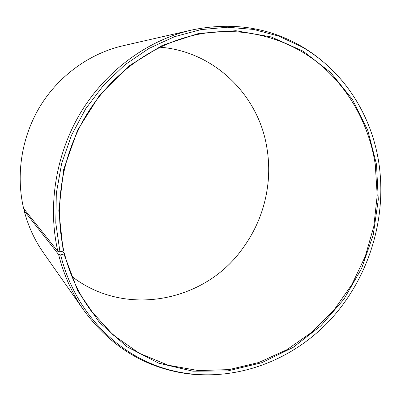 <?xml version="1.0" encoding="UTF-8"?>
<svg xmlns="http://www.w3.org/2000/svg" width="401" height="401" viewBox="0 0 401 401"><rect width="100%" height="100%" fill="white"/><g stroke="black" fill="none" stroke-linecap="round" stroke-linejoin="round"><path stroke-width="0.6" d="M71.904 276.469C125.167 317.878 204.039 301.662 241.562 249.958C257.016 229.327 265.908 206.179 268.254 180.51C269.206 169.032 268.665 157.633 266.63 146.32C258.033 95.122 214.465 51.383 159.999 47.208M375.266 164.42C369.005 123.964 348.258 86.31 316.088 61.318C283.803 36.621 240.42 25.764 197.071 34.551C154.335 43.473 113.348 72.05 87.684 112.922C62.21 153.899 53.503 205.262 63.734 250.48L63.213 250.956L58.812 210.63L63.674 169.478L77.619 130.079L99.794 94.907L128.716 66.115L162.465 45.293L198.881 33.393L235.783 30.712L271.146 36.927L303.241 51.248L330.68 72.546L352.439 99.468L367.842 130.566L376.504 164.37L378.298 199.628L373.261 234.735L361.667 268.329L343.983 299.116L320.85 325.868L293.066 347.436L261.642 362.76L227.793 370.925L192.941 371.206L158.711 363.171L126.886 346.75L99.328 322.354L77.824 290.931L63.934 254.003L64.456 253.507C69.829 274.835 78.666 293.903 90.957 310.695L113.087 334.905L139.217 353.226L168.084 365.181L198.42 370.599L229.026 369.602L258.8 362.499L286.755 349.792L312.048 332.088L333.948 310.103L351.852 284.595L365.271 256.394L373.817 226.354L377.206 195.382L375.266 164.42M24.877 210.029L24.185 210.761L58.586 254.49L60.681 254.936C75.533 316.043 123.262 360.574 176.615 371.612C232.199 383.361 290.474 362.013 329.416 320.795C368.203 279.261 387.115 219.728 378.96 163.668C371.867 115.473 343.988 70.902 301.477 46.671L278.5 36.045L253.688 29.453L227.623 27.228L200.976 29.609L174.48 36.702L148.926 48.456L125.112 64.656L103.814 84.917L85.744 108.671L71.518 135.217L61.609 163.723L56.32 193.287L55.779 222.961L59.944 251.833L63.213 250.956M58.586 254.49C63.819 275.156 72.245 293.768 83.854 310.329C107.839 343.01 138.225 363.416 175.016 371.542C183.858 373.456 192.771 374.569 201.748 374.88M24.185 210.761C28.17 226.124 34.576 240.094 43.393 252.68L83.854 310.329M322.334 61.072C315.457 55.288 308.093 50.15 300.244 45.649C267.482 27.047 231.252 21.854 191.553 30.065L122.896 45.779C89.964 53.388 59.343 75.228 40.456 105.734C21.734 136.33 15.629 174.365 23.614 208.445L57.844 251.377L59.944 251.833M191.553 30.065C148.23 40.045 107.022 69.699 81.363 111.483C55.894 153.372 47.378 205.492 57.844 251.377M60.681 254.936L63.934 254.003M64.456 253.507L62.501 251.146M176.615 371.612L175.016 371.542M301.477 46.671L300.244 45.649"/></g></svg>
